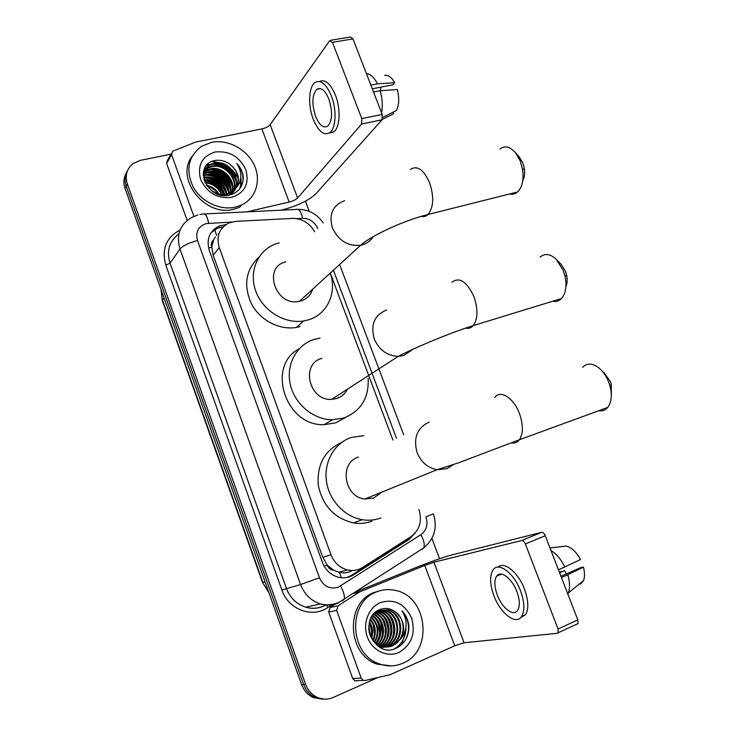 <?xml version="1.0" encoding="UTF-8"?>
<svg xmlns="http://www.w3.org/2000/svg" width="736" height="736" viewBox="0 0 736 736"><rect width="100%" height="100%" fill="white"/><g stroke="black" fill="none" stroke-linecap="round" stroke-linejoin="round"><path stroke-width="1.1" d="M314.668 231.803C309.534 222.934 302.119 218.472 292.431 218.408L235.87 221.38L229.347 222.796C219.411 227.801 216.044 236.054 219.245 247.554L330.988 554.751C334.162 562.718 339.609 567.769 347.328 569.903C352.848 571.145 357.972 570.299 362.71 567.373L411.065 536.581C419.768 529.957 422.372 520.904 418.876 509.413M333.666 570.225L327.134 565.092C328.403 568.174 330.584 569.885 333.666 570.225L339.241 572.369C343.556 573.372 347.705 572.866 351.698 570.86M215.354 236.909L213.606 239.89C211.434 241.785 210.818 244.214 211.738 247.176L208.573 248.014M211.738 247.176L213.606 239.89M211.876 247.535L213.173 255.254L322.773 557.354L326.996 564.705M392.886 440.054L330.538 273.691M226.108 224.489L219.199 225.998C209.466 231.003 206.163 239.145 209.3 250.424L322.368 562.276C325.459 570.078 330.768 575.046 338.312 577.199C343.868 578.496 349.039 577.668 353.823 574.715L408.894 539.589L415.132 533.094M210.846 232.962L217.598 228.123L223.358 226.697M405.223 632.353L401.948 644.386M211.683 161.543L219.779 162.95L211.683 161.543M233.588 171.801L238.05 178.02L233.588 171.801M239.881 182.114L240.746 185.03L239.881 182.114M240.847 185.454L241.095 186.732L240.847 185.454M377.669 677.626L333.233 697.452C327.962 699.706 322.681 699.706 317.382 697.452C311.852 694.858 307.933 690.497 305.633 684.37L127.365 183.991C124.789 175.462 126.776 168.59 133.336 163.401L140.594 160.301L170.973 154.174M305.458 201.195L309.276 211.379M431.903 538.412L439.539 558.762M322.35 699.163L313.242 697.516C307.758 694.94 303.876 690.626 301.594 684.544L125.074 188.462L126.215 186.236C124.338 180.633 124.761 175.472 127.484 170.743C124.761 175.472 124.338 180.633 126.215 186.236L303.609 684.462L126.215 186.236L127.365 183.991M324.456 699.136L315.302 697.489C309.792 694.904 305.891 690.561 303.609 684.462C305.891 690.561 309.792 694.904 315.302 697.489L324.456 699.136M410.265 537.087L406.428 540.325L351.541 575.313L347.033 577.438M125.074 188.462C123.197 182.887 123.62 177.744 126.334 173.034M193.448 216.605L193.807 216.08L171.58 154.726L166.612 163.484L167.642 160.052L171.387 153.447M187.165 220.377L166.612 163.484M280.968 210.183L282.523 209.824C297.648 205.822 308.77 200.468 315.9 193.77L382.048 119.793L361.652 123.979L297.592 197.993C295.835 199.686 293.029 201.038 289.165 202.06L246.808 211.867M330.786 40.268L350.492 36.975L352.967 38.87L332.442 42.32L329.664 40.738L270.158 124.697C268.502 126.592 265.733 128 261.878 128.92L195.555 142.103L172.629 151.248L171.58 154.726M361.652 123.979L361.772 118.597L382.223 114.448L352.967 38.87M382.223 114.448L382.048 119.793M361.772 118.597L332.442 42.32M328.891 99.13C325.091 90.27 321.071 86.986 316.82 89.286C312.073 94.824 311.659 103.831 315.569 116.306C319.36 125.258 323.417 128.533 327.759 126.132C332.414 120.64 332.792 111.642 328.891 99.13M372.287 88.78L392.803 84.861L394.662 82.699L377.467 83.849L370.861 85.1M380.825 87.152L380.503 90.721M329.332 133.041L333.859 131.836C340.004 127.558 340.924 108.956 335.432 95.156C330.473 83.536 325.137 78.982 319.442 81.503M313.251 119.296C318.403 131.486 323.941 135.948 329.866 132.664C335.975 128.386 336.867 109.756 331.375 95.928C326.204 83.904 320.74 79.442 314.99 82.533C308.596 86.82 307.841 105.598 313.251 119.296M381.57 112.764C382.849 105.947 382.37 98.615 380.144 90.74L397.311 89.507C399.39 97.952 399.124 104.926 396.502 110.437L382.748 117.401M373.538 92.018L380.144 90.74M382.297 119.434L393.493 113.758L392.914 112.258M377.467 83.849C374.118 77.335 370.42 73.867 366.353 73.462M394.662 82.699C391.524 77.124 388.176 74.695 384.606 75.422M235.4 207.11C220.11 210.698 201.351 201.876 193.172 186.999C185.408 169.961 188.214 156.382 201.581 146.262L211.618 142.324C227.783 139.03 246.772 149.16 254.086 164.735C261.565 180.265 255.981 198.453 241.316 205.114L235.4 207.11M241.316 205.114L239.688 207.239L233.79 209.236C205.316 217.414 174.745 178.885 192.013 156.418M243.312 177.919C242.981 172.564 240.828 167.762 236.854 163.521C242.65 172.923 242.162 181.35 235.4 188.812C240.58 180.854 239.228 173.089 231.362 165.508C226.568 161.386 221.306 159.694 215.584 160.42C192.133 163.567 206.503 201.011 229.255 195.123C238.188 192.768 242.871 187.027 243.312 177.919M215.16 151.984C229.273 150.641 239.513 156.575 245.879 169.795C249.522 183.641 244.83 192.823 231.812 197.331C217.58 198.95 207.184 192.998 200.634 179.492C197.119 165.379 201.968 156.207 215.16 151.984M234.563 189.732C241.482 178.176 227.35 160.595 214.038 163.76L209.64 165.333C205.822 167.652 203.66 170.964 203.173 175.26M228.868 195.196C245.898 187.22 232.088 158.921 214.507 163.042L210.11 164.616C194.58 172.344 209.539 199.014 227.258 193.826L230.8 192.51L235.4 188.812M233.303 190.882C238.455 179.271 224.692 163.64 212.17 166.603L207.791 168.176L204.636 170.669M233.634 190.606C239.218 179.004 225.354 162.877 212.63 165.894L208.251 167.468L204.81 170.274M231.877 191.894C235.364 180.338 222.042 166.695 210.321 169.418L204.056 172.298M232.254 191.654C236.146 180.081 222.695 165.931 210.781 168.719L206.42 170.283L204.185 171.874M230.285 192.758C232.162 181.36 219.402 169.768 208.49 172.206L203.688 174.046M230.699 192.556C232.972 181.102 220.055 169.004 208.95 171.516L203.762 173.595M228.5 193.467C228.868 182.5 216.807 172.785 206.687 174.966L203.55 175.932M228.97 193.31C229.706 182.206 217.451 172.04 207.138 174.276L203.568 175.444M204.065 177.873C214.912 178.333 222.382 183.715 226.486 193.991C223.459 182.473 216.264 177.045 204.893 177.689L203.679 177.974M227.019 193.881C224.222 182.04 217 176.419 205.344 177.008L203.624 177.45M224.167 194.276C220.625 184.69 213.946 179.998 204.139 180.228M224.784 194.23C221.242 183.982 214.314 179.115 203.992 179.639M221.398 194.23C218.022 187.404 212.584 183.595 205.096 182.804M222.143 194.286C218.693 186.742 212.906 182.684 204.801 182.123M217.7 193.522C215.059 189.851 211.499 187.358 207.009 186.024M218.767 193.798C215.86 189.281 211.729 186.392 206.374 185.113M219.88 194.782L226.771 194.506L230.304 193.191L235.492 188.738M204.35 170.982L203.357 172.307M204.534 170.605L203.348 172.38M203.725 172.583L203.265 173.015M203.863 172.169L203.302 172.748M235.676 188.471C240.083 180.43 238.648 172.776 231.362 165.508M224.13 194.286C220.064 185.877 213.422 181.194 204.185 180.228M226.145 192.078C222.088 183.356 215.317 178.508 205.822 177.542M228.068 189.584C223.983 180.697 217.12 175.775 207.478 174.828M230.009 187.064C225.897 178.011 218.942 173.024 209.153 172.095M231.969 184.515C227.829 175.297 220.782 170.237 210.836 169.335M208.251 169.427L204.893 170.099M204.792 170.136L203.771 170.485M235.943 179.336C231.748 169.786 224.526 164.579 214.286 163.714M211.747 163.834L206.687 165.149M239.761 188.747L241.206 183.154L240.856 177.026M223.762 194.295C219.724 186.18 213.219 181.608 204.24 180.568M228.399 191.498C224.268 181.056 216.715 175.619 205.74 175.177M230.322 188.968C226.173 178.37 218.546 172.868 207.423 172.445M232.263 186.41C228.096 175.665 220.386 170.09 209.134 169.694M207.193 169.887L204.737 170.43M204.608 170.467L203.688 170.78M236.21 181.212C231.996 170.154 224.13 164.45 212.612 164.1M210.717 164.294L206.338 165.554M242.567 183.236C243.984 176.217 242.08 169.639 236.854 163.521M556.655 259.725L560.896 264.04L565.377 271.041L566.591 274.988C567.539 279.505 567.309 283.388 565.929 286.635M552.773 301.217C556.122 301.916 559.029 301.024 561.476 298.549C565.772 293.544 566.978 286.166 565.092 276.405L563.178 270.204L556.158 259.219C550.151 253.754 544.806 253.074 540.132 257.158M321.899 358.404C300.279 363.621 309.019 401.111 331.642 399.363L336.748 398.498C341.55 396.879 345.092 393.778 347.374 389.206M368.156 378.387C369.086 397.799 361.017 410.992 343.96 417.956L332.359 419.759C313.232 419.778 294.308 403.77 290.177 383.861C285.881 363.98 297.04 344.236 314.787 339.195L320.114 338.072M346.362 417.064L335.653 422.86L324.217 424.654C285.614 426.53 265.926 365.958 299.064 348.873M342.645 394.726L342.645 395.278M338.523 397.366L338.477 397.845M518.825 156.529L522.827 162.858L524.345 168.443C525.026 173.273 524.51 177.293 522.799 180.504M509.643 193.964C512.578 194.672 515.218 194.01 517.574 191.976C522.229 187.303 523.912 179.897 522.634 169.758L520.242 160.982L515.789 153.106C510.269 146.666 504.997 145.286 499.974 148.966M285.715 261.85C262.126 267.214 275.88 307.17 299.442 301.3L300.638 301.015C306.71 299.166 310.702 295.237 312.634 289.22M330.464 273.755C337.125 293.406 326.839 315.008 307.694 320.068L303.812 320.933C284.492 324.337 262.246 310.445 255.521 290.444C248.566 270.498 258.584 249.191 276.911 243.552L279.128 242.935M300.095 326.582L296.268 327.446C279.487 330.354 260.176 320.353 251.528 303.986C243.22 285.421 245.649 269.854 258.824 257.287M603.676 372.26L610.319 381.414L611.276 384.284L611.312 395.103M598.635 410.771C602.287 411.369 605.323 410.265 607.734 407.44C611.496 402.408 612.269 395.315 610.043 386.17L608.543 381.662C605.967 375.434 602.508 370.65 598.147 367.319C591.946 363.06 586.785 363.06 582.664 367.328M358.46 457.102C338.854 462.65 343.988 497.352 364.89 499.008L373.63 498.051L381.644 492.2M380.99 517.923C375.029 520.15 368.791 520.748 362.296 519.717C344.393 516.865 328.799 500.002 326.379 480.737C323.849 461.472 334.714 442.98 351.192 437.488L363.805 435.629M371.956 521.143C366.077 523.342 359.932 523.931 353.538 522.928C334.383 518.356 322.635 505.807 318.302 485.309C316.793 464.646 324.567 450.368 341.624 442.474M356.656 680.91L354.807 680.772L352.728 678.555L361.174 678.114L336.665 610.466L328.688 612.03L330.096 607.476L336.674 603.216M352.728 678.555L328.688 612.03M355.295 592.149L415.693 567.668C430.716 561.688 442.768 557.437 451.849 554.935L541.595 532.33C542.975 532.238 544.198 533.37 545.256 535.725L525.366 543.978C524.308 541.595 523.103 540.445 521.741 540.518L433.909 562.221L424.773 565.441L359.858 591.79L338.082 605.829L336.665 610.466M361.174 678.114L363.29 680.368L365.157 680.506L390.144 674.682L454.756 645.785L464.057 642.767L557.4 633.282L558.228 632.758L558.063 629.013L577.824 619.896L545.256 535.725M577.824 619.896L577.962 623.622L577.107 624.156M558.063 629.013L525.366 543.978M516.911 591.606C512.044 578.266 500.554 569.793 496.598 576.224C494.095 580.428 494.316 586.675 497.26 594.973C501.98 608.102 513.59 617.062 517.684 610.31C520.104 606.105 519.846 599.868 516.911 591.606M520.499 617.789L525.559 614.661C528.853 608.939 528.503 600.475 524.52 589.26C518.319 572.396 504.096 560.896 497.978 567.143M493.856 595.553C500.222 613.355 516.056 625.674 521.658 616.409C524.934 610.687 524.566 602.214 520.573 590.98C513.93 572.783 498.327 561.375 492.973 570.041C489.55 575.764 489.845 584.264 493.856 595.553M567.824 594.035L568.293 593.023C570.106 588.294 569.949 582.194 567.824 574.724L583.446 567.116L580.796 567.612L560.952 576.288M561.43 577.521L567.824 574.724M559.618 572.838L564.521 570.694L559.378 572.231M580.63 584.099L583.501 580.594C584.89 577.088 584.872 572.59 583.446 567.116M564.521 570.694L566.518 573.859M550.013 548.016L565.846 546.066C571.219 547.041 576.104 551.54 580.511 559.572L558.458 569.848M564.852 567.07C560.961 559.259 556.324 553.72 550.96 550.482M402.859 663.237C395.352 666.476 387.642 666.742 379.748 664.028C349.039 654.727 347.3 601.836 376.657 591.882C382.775 589.444 389.05 588.966 395.471 590.447C427.561 596.28 433.651 651.167 402.859 663.237M391.368 665.878L377.393 664.212C346.803 654.948 345.101 602.296 374.357 592.388L380.595 590.576M408.912 626.492C408.351 620.328 406.024 615.112 401.93 610.843C407.845 620.273 407.505 629.584 400.918 638.774C405.702 628.664 404.046 619.868 395.968 612.37C391.092 608.497 385.866 607.504 380.282 609.408C357.365 617.329 373.244 658.821 395.6 648.462C404.368 644.359 408.811 637.036 408.912 626.492M380.567 602.517C394.441 598.589 404.791 603.778 411.636 618.074C415.812 633.558 411.562 645.021 398.903 652.464C387.108 657.791 372.186 650.541 367.356 636.971C362.342 623.475 368.662 607.31 380.567 602.517M386.547 646.953L389.28 646.07C404.754 640.338 402.712 613.327 387.384 609.988L377.752 610.613M386.915 646.953L390.016 645.987C405.508 640.256 403.457 613.198 388.12 609.859L378.525 610.466L375.967 612.03C389.473 615.057 393.309 637.827 380.576 645.785M385.057 646.87L386.354 646.392C401.764 640.697 399.74 613.824 384.486 610.503L378.736 610.08M385.425 646.907L387.081 646.309C402.509 640.605 400.476 613.695 385.204 610.374L378.792 610.052M383.566 646.659C398.829 640.881 396.741 614.302 381.616 611.018L378.442 610.503M383.944 646.723L384.174 646.631C399.538 640.955 397.532 614.192 382.324 610.889L378.212 610.356M382.076 646.3C396.124 639.326 393.07 614.68 378.773 611.524L377.099 611.165M381.046 647.045L382.094 646.576M382.453 646.401C396.805 639.713 393.981 614.588 379.482 611.395L377.43 610.981M379.196 646.631L380.236 646.015M379.574 646.732L380.613 646.144M380.954 645.932C394.018 638.195 390.365 614.965 376.666 611.901L376.114 611.763M379.077 645.113C389.859 636.769 386.418 616.998 374.624 613.005M379.454 645.297C390.733 637.008 387.164 616.474 374.918 612.729M377.568 644.248C386.363 635.876 383.438 619.022 373.474 614.22M377.945 644.478C387.237 636.088 384.183 618.525 373.759 613.898M376.041 643.154C382.315 632.61 381.082 623.447 372.352 615.682M376.427 643.457C383.75 635.269 381.239 620.494 372.628 615.287M374.495 641.783C379.068 632.712 377.991 624.597 371.266 617.43M374.891 642.16C379.877 632.693 378.755 624.294 371.533 616.961M372.904 639.998C375.838 632.702 374.946 625.904 370.245 619.602M373.308 640.495C376.648 632.721 375.71 625.563 370.493 619.013M371.229 637.523C372.591 632.38 371.956 627.385 369.325 622.527M371.662 638.241C373.4 632.5 372.692 626.989 369.546 621.69M369.26 632.61L368.736 628.139M369.831 634.57L368.791 625.996M372.848 640.881L380.981 646.272C384.956 647.422 388.709 647.248 392.233 645.739C404.966 640.973 406.787 620.126 395.968 612.37M369.555 633.816C371.882 640.099 375.94 644.221 381.717 646.19C385.692 647.34 389.445 647.165 392.978 645.665L400.918 638.774M379.233 646.907L386.179 647.036M378.405 646.383L386.547 647.018M380.429 647.588L383.622 647.34M383.98 647.266L385.066 647.008M382.15 647.192L383.217 646.806M369.224 632.417L368.745 628.434M371.855 634.055L370.613 625.204M374.495 634.202L373.106 624.321M379.85 634.377L378.194 622.647M382.564 634.404L380.788 621.856M385.305 634.414L385.296 627.698L383.41 621.074M388.065 634.395C388.792 629.62 388.12 624.928 386.069 620.301M382.932 615.351L378.718 611.506M390.862 634.368C391.69 629.335 390.982 624.404 388.755 619.546M385.655 614.762L381.469 610.981M380.816 610.549L379.85 609.978M393.686 634.312C394.616 629.041 393.88 623.87 391.478 618.792M394.349 648.894C402.003 644.138 405.849 637.082 405.904 627.734M371.137 637.358C372.057 632.436 371.432 627.578 369.27 622.776M378.69 638.572C380.549 631.828 379.656 625.342 376.004 619.105M381.386 638.434C383.346 631.506 382.426 624.855 378.617 618.479M386.851 638.14C389.022 630.844 388.056 623.87 383.944 617.219M389.629 637.983C391.911 630.513 390.917 623.374 386.648 616.584M384.238 613.658L380.77 610.806M380.227 610.466L379.426 610.006M392.444 637.818C394.827 630.163 393.806 622.868 389.381 615.94M405.968 639.17C410.384 628.848 409.032 619.399 401.93 610.843M341.513 577.732L339.241 572.369M216.596 235.4L214.443 228.878M327.134 565.092L324.199 566.223M213.173 255.254L219.245 247.554M322.773 557.354L330.988 554.751M231.711 222.024L206.246 223.578C198.242 226.32 195.325 231.978 197.496 240.534L319.461 577.742C323.546 586.408 329.838 589.545 338.339 587.172L420.891 534.686C426.558 530.362 428.251 524.428 425.951 516.874L433.394 513.811M338.109 603.134C332.378 605.415 326.49 605.682 320.445 603.943C311.024 600.843 304.4 594.375 300.573 584.531L179.97 249.016C175.95 234.674 180.026 224.084 192.206 217.23L197.874 214.958M332.111 604.79L327.704 607.632C312.082 618.433 288.282 609.482 281.888 590.005L165.821 265.172L170.025 263.148L179.97 249.016C183.016 245.686 188.858 242.862 197.496 240.534M342.562 600.815L344.108 599.38C344.954 596.418 343.776 591.965 340.584 586.012M165.821 265.172C161.432 249.145 166.17 237.443 180.035 230.064M178.848 233.956C169.326 241.16 166.382 250.893 170.025 263.148L286.396 588.377C290.085 597.908 296.507 604.164 305.661 607.163C311.54 608.838 317.262 608.571 322.856 606.354M305.633 684.37L301.594 684.544M319.461 577.742L300.573 584.531L281.888 590.005M317.777 228.574C314.668 221.867 309.598 218.436 302.56 218.288L296.562 218.61M396.465 438.288L333.647 270.848M327.704 607.632L326.775 605.047M421.94 549.47L423.761 547.878C424.911 544.806 423.954 540.417 420.891 534.686M302.56 218.288C300.969 211.388 298.798 208.435 296.047 209.447L204.682 213.937M208.693 223.229C207.202 216.071 205.316 213.008 203.035 214.02L199.934 214.47M324.475 605.746L324.015 604.596M406.428 540.325L408.894 539.589M351.541 575.313L353.823 574.715M161.037 289.542L162.343 300.711L262.504 582.424L268.723 592.176M164.045 297.988L162.472 300.076L262.844 582.36L265.006 581.707M297.592 197.993L270.158 124.697M289.165 202.06L261.878 128.92M212.336 161.276L222.042 163.42M232.052 169.786L237.47 176.401M240.019 181.691L240.847 184.386M240.966 184.856L241.279 186.392M386.612 310.012C374.468 315.017 370.355 324.668 374.274 338.974C379.178 350.005 387.154 355.819 398.194 356.399L403.871 355.506L413.071 349.214M451.968 282.219C459.448 276.69 466.734 281.419 473.846 296.424C478.179 309.083 477.977 318.808 473.248 325.597C471.15 327.952 468.62 328.808 465.649 328.155M344.678 200.661C332.736 205.142 328.652 214.231 332.433 227.921C338.459 240.608 347.852 246.394 360.612 245.281L361.946 244.987C366.804 243.671 370.512 240.92 373.088 236.744M410.292 169.556C417.064 165.02 423.467 169.344 429.502 182.51C434.139 196.586 433.679 207.239 428.131 214.452C426.116 216.393 423.798 217.037 421.194 216.375M429.134 422.114C417.082 427.809 413.089 438.021 417.146 452.741C421.176 462.291 427.818 467.94 437.092 469.697L446.816 468.712L453.348 464.683M494.702 397.44C500.278 389.528 513.535 397.688 519.312 413.2C523.324 424.58 523.37 433.43 519.441 439.732C517.39 442.419 514.74 443.477 511.502 442.897M464.057 642.767L433.909 562.221M454.756 645.785L424.773 565.441M353.703 593.17L359.858 591.79M521.741 540.518L541.595 532.33M359.324 592.066L353.335 593.409M330.096 607.476L338.082 605.829M338.781 572.258L347.328 569.903M217.598 228.123L219.199 225.998M325.901 604.983C319.424 608.516 312.68 609.242 305.661 607.163L320.445 603.943C327.069 605.507 333.445 604.863 339.581 602.039L423.761 547.878C434.406 538.872 437.626 527.528 433.403 513.848M317.382 697.452L313.242 697.516M403.65 434.728L339.876 265.162M323.242 222.907C317.115 214.029 308.697 209.502 297.97 209.328M218.85 233.993L218.049 234.039M268.953 592.802L262.513 582.443M162.288 300.555L160.982 289.377M320.491 88.596L316.82 89.286M333.859 131.836L329.866 132.664M210.11 164.616L209.64 165.333M208.251 167.468L207.791 168.176M206.42 170.283L205.97 170.991M204.608 173.08L204.157 173.77M230.8 192.51L230.304 193.191M566.591 274.988L565.092 276.405M331.642 399.363L398.194 356.399C413.062 348.57 447.056 333.914 473.248 325.597L561.476 298.549M332.359 419.759L324.217 424.654M524.345 168.443L522.634 169.758M299.442 301.3L360.612 245.281C371.441 235.502 403.871 220.469 428.131 214.452L517.574 191.976M303.812 320.933L296.268 327.446M519.984 157.835L515.789 153.106M611.276 384.284L610.043 386.17M364.89 499.008L437.092 469.697L458.905 462.705L519.441 439.732L607.734 407.44M362.296 519.717L353.538 522.928M558.228 632.758L577.962 623.622M363.29 680.368L354.807 680.772M501.547 574.117L496.598 576.224M525.559 614.661L521.658 616.409M583.501 580.594L568.293 593.023M379.748 664.028L377.393 664.212M388.12 609.859L387.384 609.988M385.204 610.374L384.486 610.503M382.324 610.889L381.616 611.018M379.482 611.395L378.773 611.524M376.666 611.901L375.967 612.03M381.717 646.19L380.981 646.272"/></g></svg>
